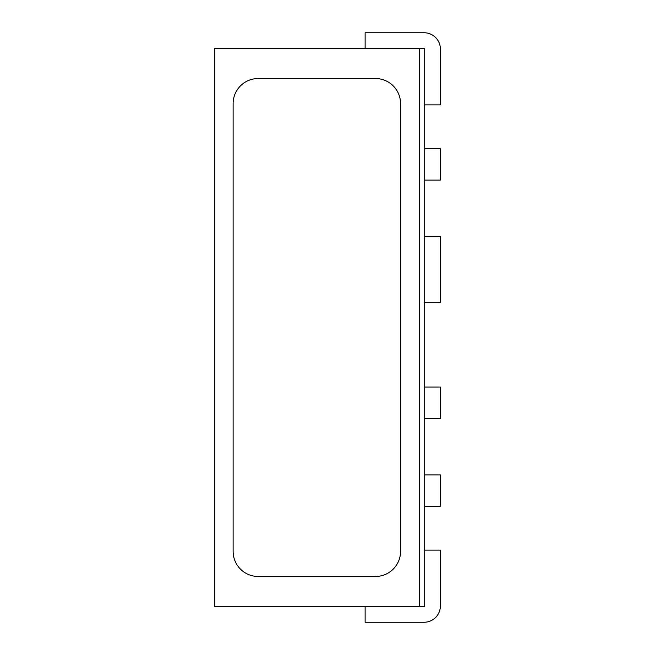 <?xml version="1.0" encoding="UTF-8"?>
<svg xmlns="http://www.w3.org/2000/svg" width="655" height="655" viewBox="0 0 655 655"><rect width="100%" height="100%" fill="white"/><g stroke="black" fill="none" stroke-linecap="round" stroke-linejoin="round"><path stroke-width="0.98" d="M419.691 48.429L214.619 48.429L214.619 606.571L419.691 606.571L419.691 48.429L424.702 48.429L419.691 48.429M424.702 606.571L365.13 606.571L365.13 622.25L424.08 622.25A16.301 16.301 0 0 0 440.381 605.949L440.381 550.126L424.702 550.126L424.702 606.571L419.691 606.571M424.702 550.126L424.702 104.874L440.381 104.874L440.381 49.051A16.301 16.301 0 0 0 424.08 32.75L365.13 32.75L365.13 48.429M400.557 551.387L400.557 103.613A25.087 25.087 0 0 0 375.479 78.526L258.201 78.526A25.087 25.087 0 0 0 233.115 103.613L233.115 551.387A25.087 25.087 0 0 0 258.201 576.474L375.479 576.474A25.087 25.087 0 0 0 400.557 551.387L400.557 103.613A25.087 25.087 0 0 0 375.479 78.526L258.201 78.526A25.087 25.087 0 0 0 233.115 103.613L233.115 551.387A25.087 25.087 0 0 0 258.201 576.474L375.479 576.474A25.087 25.087 0 0 0 400.557 551.387M424.702 387.08L440.381 387.08L440.381 418.43L424.702 418.43M424.702 474.875L440.381 474.875L440.381 506.233L424.702 506.233M424.702 148.767L440.381 148.767L440.381 180.125L424.702 180.125M424.702 236.57L440.381 236.57L440.381 302.413L424.702 302.413M424.702 48.429L424.702 104.874"/></g></svg>
